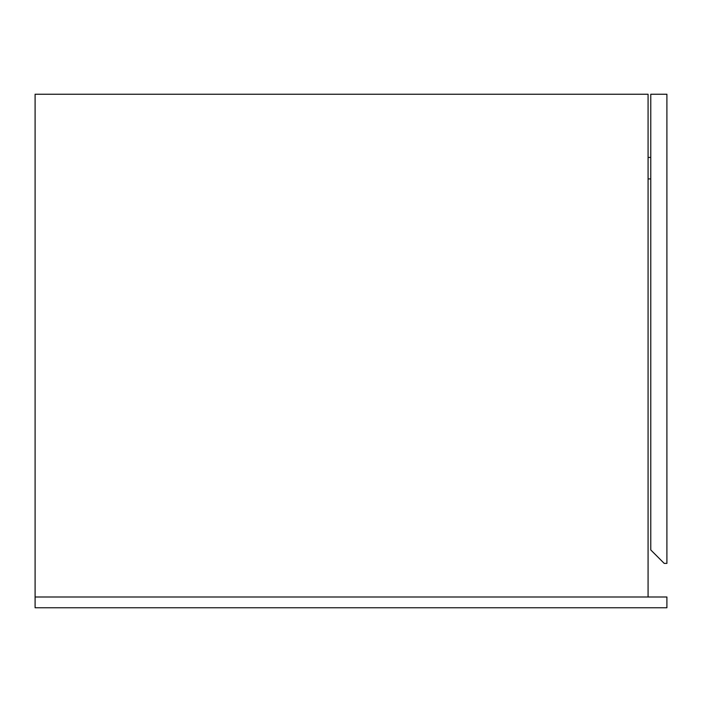 <?xml version="1.0" encoding="UTF-8"?>
<svg xmlns="http://www.w3.org/2000/svg" width="702" height="702" viewBox="0 0 702 702"><rect width="100%" height="100%" fill="white"/><g stroke="black" fill="none" stroke-linecap="round" stroke-linejoin="round"><path stroke-width="1.05" d="M35.1 607.756L35.1 596.998L666.9 596.998L666.9 607.756L35.1 607.756M35.1 596.998L35.1 94.243L648.078 94.243L648.078 596.998M666.9 563.39L666.9 94.243L650.772 94.243L650.772 549.947L664.215 563.39L666.9 563.39M648.078 178.931L650.772 178.931M648.078 157.423L650.772 157.423"/></g></svg>
